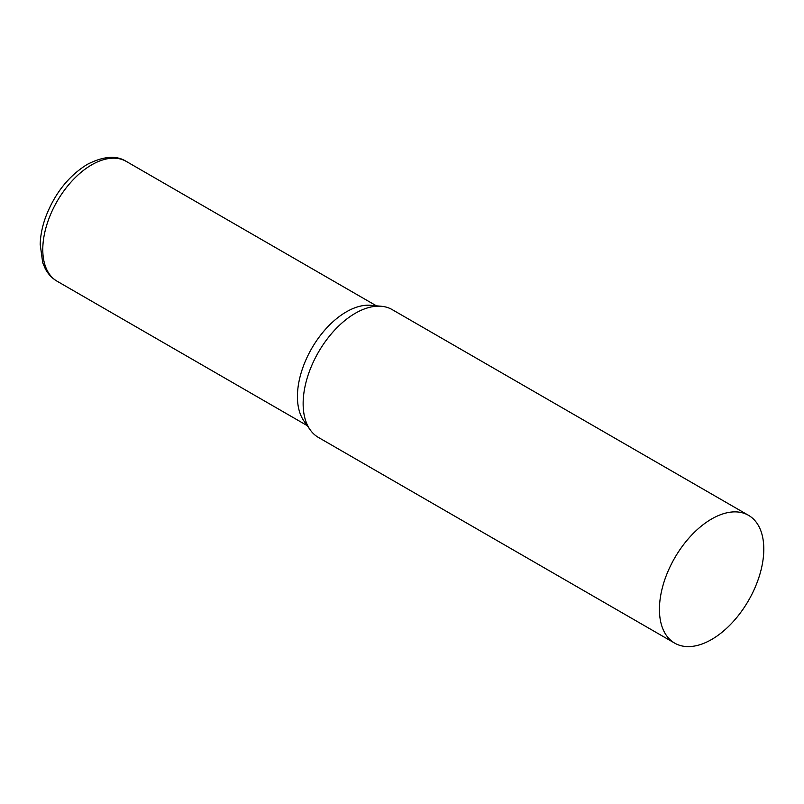 <?xml version="1.0" encoding="UTF-8"?>
<svg xmlns="http://www.w3.org/2000/svg" width="804" height="804" viewBox="0 0 804 804"><rect width="100%" height="100%" fill="white"/><g stroke="black" fill="none" stroke-linecap="round" stroke-linejoin="round"><path stroke-width="1.21" d="M748.514 515.324L392.211 309.62A73.797 42.602 120 0 0 381.478 306.284A73.797 42.602 120 0 0 329.258 336.363A73.797 42.602 120 0 0 303.138 403.658A73.797 42.602 120 0 0 310.163 429.798A73.797 42.602 120 0 0 318.414 437.436L674.717 643.15A73.797 42.602 120 0 0 731.59 623.371A73.797 42.602 120 0 0 763.8 549.112A73.797 42.602 120 0 0 748.514 515.324A73.797 42.602 120 0 0 691.651 535.092A73.797 42.602 120 0 0 659.431 609.362A73.797 42.602 120 0 0 674.717 643.15M381.478 306.284L370.865 305.319A69.174 39.939 120 0 0 346.343 311.862A69.174 39.939 120 0 0 297.43 396.583A69.174 39.939 120 0 0 304.012 421.095L310.163 429.798M57.104 281.229A69.174 39.939 -60 0 1 46.501 225.803A69.174 39.939 -60 0 1 91.696 164.84A69.174 39.939 -60 0 1 126.278 161.413C116.459 155.142 103.445 156.137 87.264 164.398C68.481 176.046 54.582 193.663 45.587 217.261C42.23 226.617 40.431 235.662 40.2 244.426L42.702 262.687L45.275 268.717C48.129 274.114 52.079 278.284 57.104 281.229L307.228 425.638M376.403 305.821L126.278 161.413"/></g></svg>
